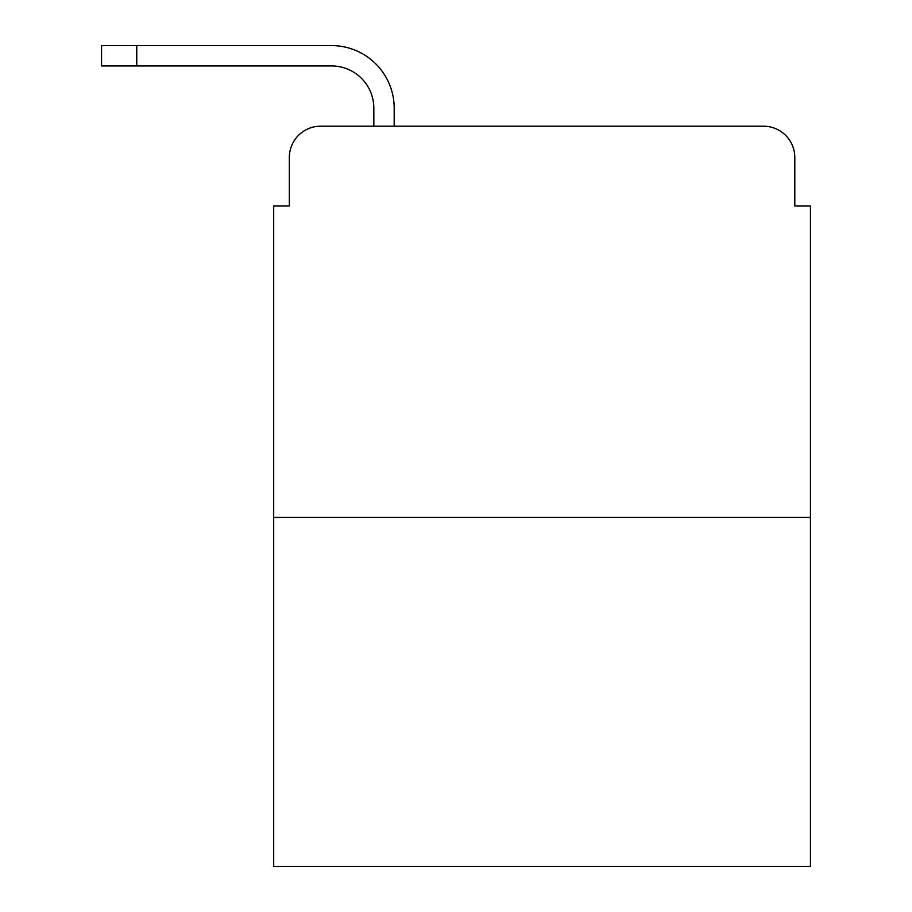 <?xml version="1.0" encoding="UTF-8"?>
<svg xmlns="http://www.w3.org/2000/svg" width="912" height="912" viewBox="0 0 912 912"><rect width="100%" height="100%" fill="white"/><g stroke="black" fill="none" stroke-linecap="round" stroke-linejoin="round"><path stroke-width="1.37" d="M289.332 157.491L289.332 206.009L289.332 157.491A31.293 31.293 0 0 1 320.636 126.198L373.84 126.198L373.84 108.197A42.248 42.248 0 0 0 331.592 65.949L101.551 65.949L101.551 45.6L331.592 45.6A62.597 62.597 0 0 1 394.189 108.197L394.189 126.198L420.01 126.198M810.449 517.423L273.691 517.423L273.691 866.4L810.449 866.4L810.449 206.009L794.808 206.009L794.808 157.491A31.293 31.293 0 0 0 763.504 126.198L320.636 126.198M273.691 517.423L273.691 206.009L289.332 206.009M664.13 126.198L763.504 126.198M794.808 206.009L794.808 157.491M373.84 108.197A42.248 42.248 0 0 0 331.592 65.949A42.248 42.248 0 0 1 373.84 108.197A42.248 42.248 0 0 0 331.592 65.949A42.248 42.248 0 0 1 373.84 108.197A42.248 42.248 0 0 0 331.592 65.949A42.248 42.248 0 0 1 373.84 108.197A42.248 42.248 0 0 0 331.592 65.949A42.248 42.248 0 0 1 373.84 108.197A42.248 42.248 0 0 0 331.592 65.949A42.248 42.248 0 0 1 373.84 108.197A42.248 42.248 0 0 0 331.592 65.949A42.248 42.248 0 0 1 373.84 108.197A42.248 42.248 0 0 0 331.592 65.949A42.248 42.248 0 0 1 373.84 108.197A42.248 42.248 0 0 0 331.592 65.949A42.248 42.248 0 0 1 373.84 108.197A42.248 42.248 0 0 0 331.592 65.949A42.248 42.248 0 0 1 373.84 108.197A42.248 42.248 0 0 0 331.592 65.949A42.248 42.248 0 0 1 373.84 108.197M136.754 45.6L331.592 45.6L136.754 45.6L331.592 45.6L136.754 45.6L331.592 45.6L136.754 45.6L331.592 45.6L136.754 45.6L331.592 45.6L136.754 45.6L331.592 45.6L136.754 45.6L331.592 45.6L136.754 45.6L331.592 45.6L136.754 45.6L331.592 45.6L136.754 45.6L331.592 45.6L136.754 45.6L136.754 65.949"/></g></svg>
